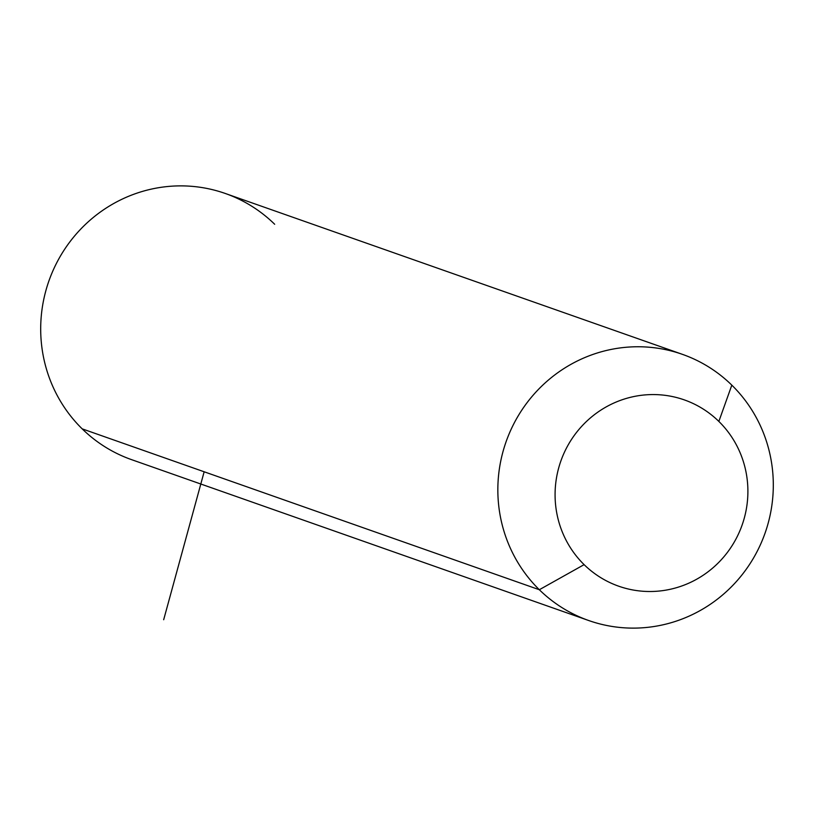 <?xml version="1.0" encoding="UTF-8"?>
<svg xmlns="http://www.w3.org/2000/svg" width="814" height="814" viewBox="0 0 814 814"><rect width="100%" height="100%" fill="white"/><g stroke="black" fill="none" stroke-linecap="round" stroke-linejoin="round"><path stroke-width="1.22" d="M539.326 589.733L584.116 564.641A98.769 96.123 109.4 0 0 720.451 560.643A98.769 96.123 109.4 0 0 718.854 421.428L731.817 385.144A141.097 137.312 -70.6 0 1 734.106 584.014A141.097 137.312 -70.6 0 1 539.326 589.733A141.097 137.312 -70.6 0 1 537.047 390.862A141.097 137.312 -70.6 0 1 731.817 385.144L718.854 421.428A98.769 96.123 109.4 0 0 582.519 425.437A98.769 96.123 109.4 0 0 584.116 564.641L539.326 589.733A141.097 137.312 109.4 0 0 588.736 620.533A141.097 137.312 109.4 0 0 752.248 560.164A141.097 137.312 109.4 0 0 731.817 385.144A141.097 137.312 109.4 0 0 682.417 354.344A141.097 137.312 109.4 0 0 518.905 414.713A141.097 137.312 109.4 0 0 539.326 589.733L82.183 428.856L539.326 589.733M584.116 564.641A98.769 96.123 -70.6 0 1 582.519 425.437A98.769 96.123 -70.6 0 1 718.854 421.428A98.769 96.123 -70.6 0 1 720.451 560.643A98.769 96.123 -70.6 0 1 584.116 564.641M588.736 620.533L131.583 459.656A141.097 137.312 -70.6 0 1 82.183 428.856A141.097 137.312 -70.6 0 1 61.752 253.836A141.097 137.312 -70.6 0 1 225.264 193.467L682.417 354.344M274.674 224.267A141.097 137.312 109.4 0 0 79.894 229.986A141.097 137.312 109.4 0 0 82.183 428.856M204.151 471.784L163.675 619.729"/></g></svg>
